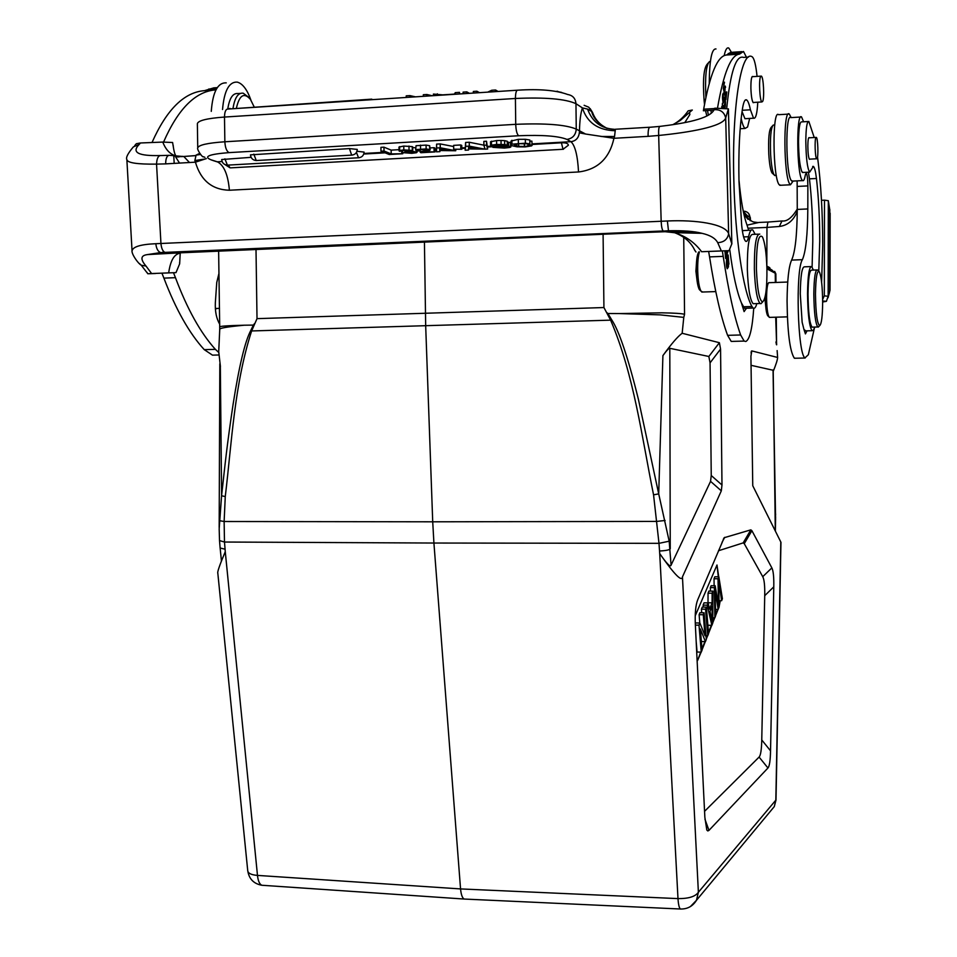 <?xml version="1.0" encoding="UTF-8"?>
<svg xmlns="http://www.w3.org/2000/svg" width="957" height="957" viewBox="0 0 957 957"><rect width="100%" height="100%" fill="white"/><g stroke="black" fill="none" stroke-linecap="round" stroke-linejoin="round"><path stroke-width="1.44" d="M600.972 136.468L614.55 136.504L613.939 138.298C609.513 158.36 597.706 169.58 578.53 171.973C577.657 155.62 575.121 145.524 570.946 141.684L566.951 139.399C572.645 138.478 575.743 135.045 576.258 129.087L575.958 103.679C565.479 98.906 545.299 97.159 515.416 98.475L224.488 117.053L224.859 141.78L515.727 124.326C545.61 123.094 565.79 124.685 576.258 129.087L585.576 134.028L613.939 138.298L648.092 136.349C648.009 130.631 648.607 127.592 649.875 127.269L659.684 126.42M592.969 113.584L591.653 111.479L587.574 109.098L582.382 107.878C580.612 113.464 579.655 121.18 579.487 131.037L579.332 132.82L585.576 134.028M219.177 528.898L221.581 495.762C225.481 460.664 226.797 446.692 233.065 404.5C239.118 365.969 245.028 341.29 250.794 330.464L253.378 325.093L244.322 325.213C226.881 326.804 218.686 328.263 219.727 329.591M220.337 366.148L221.605 495.762L225.266 496.587M219.787 327.055C218.567 326.265 226.749 325.643 244.322 325.213L253.378 325.093M770.289 269.096L769.715 267.637L766.844 266.106M772.49 125.881L771.175 127.353C768.997 130.02 768.208 139.016 768.794 154.328C769.416 163.874 770.457 170.059 771.952 172.858L772.706 173.564M774.692 125.08L773.22 125.056C770.852 127.951 769.99 137.796 770.636 154.579C771.306 165.035 772.455 171.793 774.069 174.856L775.445 175.49M793.126 181.064L790.458 184.785L789.872 184.163C783.639 177.201 783.077 107.902 789.298 114.062L791.164 117.591M788.257 114.122L778.579 114.696C772.143 108.56 772.706 177.751 779.154 184.689L780.84 185.263M828.152 296.275L828.307 200.695L829.839 210.313L828.307 200.695L824.491 200.169L824.324 295.857L828.152 296.275L829.707 291.06L829.803 209.392M767.729 222.06L758.949 222.443L747.154 225.158M797.253 211.413C793.556 220.457 787.587 225.469 779.333 226.474L782.013 220.947M743.96 214.476L748.147 219.416M744.199 215.492L752.31 221.569L754.547 222.203M747.62 218.806L747.106 215.457L743.29 211.377M744.355 212.179L748.051 219.344M829.073 294.11L830.03 290.115L830.15 213.184M822.649 300.953L826.417 301.335L828.116 296.275M824.276 295.869L822.637 299.541M826.417 301.335L822.649 301.981M817.469 269.922C815.28 269.718 814.072 277.745 813.821 293.99C814.06 312.293 815.376 323.287 817.78 326.983L819.025 326.325M822.649 302.603C822.506 287.076 821.417 276.836 819.383 271.884C817.087 269.742 815.771 277.171 815.472 294.17C815.771 313.334 817.17 323.825 819.671 325.643C821.501 324.136 822.494 316.456 822.649 302.603M816.692 269.946L811.751 270.125C809.514 269.922 808.27 277.949 808.019 294.182C808.258 312.472 809.598 323.454 812.05 327.15L812.852 327.127M815.986 137.485L816.345 137.401C817.912 138.035 818.534 157.187 817.039 158.671L816.668 158.778C815.101 158.192 814.467 138.837 815.986 137.485M809.921 159.125L809.478 159.329C808.486 157.749 807.935 153.311 807.84 145.99C807.911 140.308 808.354 137.509 809.144 137.617L809.299 137.796M817.529 156.972C820.95 183.277 822.673 212.717 822.697 245.291L821.62 282.219M814.909 327.067L813.294 330.297L812.05 330.703C809.299 326.564 807.792 314.195 807.529 293.62C807.804 275.341 809.203 266.321 811.715 266.56L813.354 270.077M818.785 271.226L819.718 241.14C819.718 218.603 818.63 197.716 816.453 178.492C815.603 171.47 814.598 167.439 813.438 166.398L809.646 172.14C807.337 168.492 806.057 158.108 805.806 140.978C805.985 127.7 807.002 121.192 808.844 121.467L814.216 137.521M810.818 266.584L804.574 266.824C802.002 266.584 800.566 275.592 800.267 293.859L802.145 322.258L803.976 329.531L805.83 330.883M803.976 329.531L805.435 333.909L807.014 330.847M808.151 121.515L801.655 121.886C799.777 121.611 798.736 128.118 798.533 141.385C798.712 156.721 799.861 166.889 801.978 171.901L803.186 172.463M808.414 172.2L809.455 178.839C811.68 198.039 812.792 218.902 812.792 241.415L812.098 266.967M814.335 328.43L808.342 354.724L804.993 357.87C797.659 354.329 795.351 269.838 802.385 259.682C805.794 251.894 807.612 234.979 807.816 208.949L807.864 185.909C807.768 178.839 807.229 174.533 806.249 173.002L805.327 174.916C804.586 179.366 803.665 181.256 802.576 180.598L802.062 180.024C796.691 173.66 796.2 111.443 801.559 116.981L803.605 121.778M800.662 117.029L790.805 117.615C785.242 112.101 785.745 174.222 791.307 180.562L792.767 181.088M797.133 180.873L797.265 209.427C797.049 235.422 795.159 252.313 791.618 260.089C788.807 266.166 787.288 279.803 787.061 301C787.455 332.27 789.872 351.315 794.298 358.133L795.961 358.229M821.489 200.3L824.491 200.169M769.954 317.377L768.961 316.911C767.466 313.657 766.677 307.137 766.581 297.352C766.713 288.655 767.454 283.739 768.794 282.626M768.112 316.085L767.586 315.571C766.198 312.58 765.468 306.599 765.385 297.615L765.421 295.402M766.593 285.425L768.256 283.212M764.846 297.926L766.138 310.008M708.192 63.03L707.032 64.394C703.646 68.725 702.677 80.95 704.149 101.071L704.519 104.349M705.512 110.641L706.852 116M710.465 61.691L709.436 61.583C706.087 65.279 704.914 77.17 705.907 97.219M707.474 110.522L708.431 115.151M716.003 48.963C711.745 48.424 709.496 59.896 709.233 83.379M710.931 110.306L711.302 113.153M724.186 55.614C725.454 49.608 726.997 47.096 728.815 48.077L731.471 52.36M729.772 249.825C732.978 274.384 736.866 292.076 741.412 302.89L744.103 311.599L746.472 308.238M759.786 234.094C756.066 233.975 754.26 245.614 754.355 269.025C755.085 288.248 756.975 299.732 760.049 303.501L760.947 303.728L762.298 302.292M766.916 268.642C766.401 252.839 764.894 242.241 762.382 236.834C758.411 233.448 756.413 244.155 756.401 268.953C757.262 289.684 759.344 300.677 762.633 301.934C765.672 299.254 767.107 288.165 766.916 268.642M758.363 234.154L752.872 234.381C749.08 234.274 747.238 245.901 747.333 269.288C748.075 288.488 750.001 299.96 753.135 303.716L754.583 303.668M760.564 76.62L761.377 76.105C763.483 77.05 764.559 97.853 762.693 101.406L761.868 101.956C759.762 101.095 758.674 80.029 760.564 76.62M753.972 102.435L753.267 102.698C751.999 101.083 751.209 96.346 750.898 88.487C750.838 80.364 751.46 76.345 752.764 76.44L752.968 76.656M757.788 102.208C757.131 113.739 755.719 119.075 753.542 118.201L750.408 109.804C749.283 104.301 748.051 101.023 746.723 99.983C745.096 98.954 743.756 101.478 742.68 107.531C739.582 126.743 738.349 151.481 738.995 181.746L741.699 225.505C742.668 234.477 743.996 239.729 745.647 241.248C746.783 241.989 747.764 240.482 748.589 236.726C749.798 231.187 751.221 228.95 752.836 230.039L755.145 234.286M756.843 303.596C755.743 307.496 754.499 308.967 753.123 308.034L751.951 306.515C743.206 291.299 735.167 237.826 733.84 180.574C731.734 107.77 741.185 49.142 752.19 56.822L752.358 56.93C754.331 58.82 755.91 65.315 757.071 76.381M742.046 111.622L744.965 118.704L746.209 118.632M741.412 302.89L744.498 308.298L746.173 308.25M748.494 57.073L743.589 57.408C736.089 54.764 730.442 71.775 726.686 108.44M751.209 230.099L742.345 230.673M722.368 106.634L723.289 108.093M721.973 108.033L722.379 106.682L721.674 106.729M723.863 108.129L722.583 104.827L721.554 108.021M724.15 105.366L724.605 108.105C725.227 108.153 725.502 106.048 725.454 101.753L724.557 97.315L723.265 101.131L723.289 93.116C722.236 95.676 722.26 99.002 723.336 103.069L724.64 99.468L725.155 102.626L724.15 105.426M722.32 104.839L722.439 103.129M723.779 94.181L722.714 94.253M727.38 267.075C726.351 263.091 726.578 259.622 728.05 256.655L728.253 265.4M728.241 265.364L727.38 267.123M728.911 264.132L728.133 254.969L726.53 259.61C726.196 264.276 726.447 267.326 727.296 268.75L728.433 266.883L728.516 264.144M725.741 256.045L724.928 251.715M725.262 251.679L725.262 250.866M726.303 250.818L726.602 253.438L725.346 256.081M727.487 250.758L726.507 252.6M726.877 252.576L726.686 250.806M724.916 250.89L725.621 258.438L728.026 251.129L727.356 251.153M726.339 91.956L725.274 97.04M725.753 97.016L724.401 93.2M724.88 93.176L725.095 87.422M725.562 87.386L725.25 86.058L724.102 91.872M724.581 91.848L723.313 88.403L725.896 99.719L726.806 91.932M723.779 88.367L724.042 82.218M724.509 82.182L723.313 88.415M753.733 308.31C752.334 328.514 749.702 339.579 745.814 341.493L744.139 341.075L740.634 334.974C734.222 316.899 728.409 290.701 723.205 256.368L722.344 251.009M708.67 251.559L709.556 256.895C714.939 291.155 720.956 317.293 727.595 335.333L731.22 341.422L733.911 341.35M738.948 179.557C740.85 200.503 743.553 215.696 747.034 225.134L748.637 230.206M717.523 108.009C723.636 72.792 730.969 54.824 739.522 54.13L743.493 51.475L746.424 57.217M749.666 118.429L747.573 127.018L745.06 128.453C743.685 127.425 742.381 124.111 741.161 118.489M730.634 52.36L726.519 55.016C717.63 55.745 709.998 73.809 703.658 109.206L703.383 110.761L713.874 110.127M728.648 250.686L701.601 251.727C694.734 242.444 685.714 236.116 674.529 232.718L665.151 231.714L635.005 232.85L180.239 252.839C179.186 254.131 171.602 252.469 168.659 272.889L175.98 272.637L179.653 263.821L180.239 252.839L147.378 254.586L160.68 252.588M165.394 252.6L165.453 253.569M163.085 252.564L163.228 251.021M561.424 142.808C565.826 142.617 568.147 143.418 568.386 145.225L563.015 149.292L561.424 142.808L532.116 144.471M511.756 145.631L510.906 145.679M492.867 146.708L487.639 147.007M465.114 148.287L461.788 148.467M436.488 149.914L435.016 149.998M420.123 150.835L417.049 151.015M385.097 152.833L363.768 154.041M402.777 153.742L389.26 154.508L380.982 151.17L384.008 150.991L391.21 153.921L402.777 153.742L402.765 152.833M401.749 153.323L401.725 151.29M391.21 153.921L391.162 150.129L399.009 149.675M384.008 150.991L383.948 147.163L391.162 150.129M380.982 151.17L380.934 147.342L383.948 147.163M352.248 155.094L351.65 155.13C355.095 154.771 356.973 152.869 357.26 149.412L349.461 148.598L250.483 154.855C250.878 158.288 252.804 160.19 256.261 160.549L256.931 160.501M251.093 157.331L221.677 159.532C222.072 162.917 223.974 164.783 227.383 165.142L228.053 165.106M359.102 157.726L358.528 157.761C361.937 157.403 363.792 155.524 364.079 152.091L356.985 151.266M531.661 145.859L525.345 146.899L517.091 146.84L511.887 145.691L511.062 144.95L511.947 144.172L525.393 143.203L529.867 143.897L519.22 143.682L514.28 144.902L518.706 146.373L524.4 146.469L527.929 146.014L527.905 144.017M531.948 144.997L531.637 145.859M528.79 143.969L528.802 145.177L531.936 144.997L531.889 141.11L532.128 145.32M527.953 146.026L528.766 145.177M518.371 143.227L518.323 139.327L511.014 141.062M525.393 143.203L525.345 139.291L518.323 139.327M511.947 144.172L511.899 140.272M529.819 141.229L531.889 141.11M524.4 146.469L524.364 143.717M518.706 146.373L518.67 143.717M514.926 145.476L514.914 144.316M525.345 139.291L529.819 139.997L529.855 143.897M509.925 147.438L504.447 148.084L492.879 147.354L495.965 146.577M508.61 146.074L510.918 146.864L509.937 147.438M495.427 146.038L508.622 146.074L508.574 142.198L507.258 142.091M501.492 144.878L494.434 145.273L493.968 145.763L495.439 146.026L495.427 145.105M496.659 144.471L504.686 144.555L504.638 140.655L507.27 141.265L507.294 145.141L501.516 144.878M504.674 144.555L507.318 145.153M491.479 145.105L496.647 144.471L496.599 140.571L490.534 141.756L490.582 145.643L491.467 145.105L491.42 141.205M498.992 147.701L507.569 146.756L494.159 146.553L490.594 145.643M496.013 147.175L498.968 147.701L498.956 146.553M510.583 146.529L510.536 142.665L508.574 142.21M510.918 146.864L510.536 142.665M507.078 145.954L507.066 145.165M494.841 145.978L494.829 145.201M501.085 144.351L501.037 140.452L496.599 140.571M504.638 140.655L501.037 140.452M506.959 147.27L506.947 146.588M503.49 147.653L503.478 146.457M492.867 146.433L492.879 147.354M487.663 149.029L485.043 149.172L483.895 145.285L486.563 145.141L487.663 149.029L486.515 141.241L486.563 145.141M483.895 145.285L483.847 141.397L486.515 141.241M468.535 148.431L475.043 148.06L468.595 146.744L468.535 148.431M468.559 148.921L468.559 150.022L465.15 150.225L465.664 146.325L469.301 146.122L484.541 149.125L468.559 148.921M484.541 149.125L484.517 147.39M469.301 146.122L469.241 142.246L483.895 145.165M465.664 146.325L465.604 142.449L469.241 142.246M465.15 150.225L465.604 142.449M461.8 149.268L453.702 149.208L461.8 149.268L461.752 145.428L460.76 144.962L460.807 148.814M453.702 149.208L453.654 145.368L460.76 144.962M439.718 150.07L446.165 149.699L439.61 148.395L439.718 150.07L439.706 148.419M439.801 150.548L439.897 151.649L436.512 151.84L436.655 147.988L440.256 147.785L455.747 150.751L439.801 150.548M439.897 151.649L439.885 150.548M455.747 150.751L455.735 149.603M440.256 147.785L440.208 143.921L453.666 146.541M436.655 147.988L436.595 144.124L440.208 143.921M436.512 151.84L436.595 144.124M419.046 149.747L419.226 150.416M426.942 150.177L424.788 149.376L418.999 149.747M424.035 150.823L426.978 150.177M420.302 151.768L424.071 150.823M423.401 151.708L435.04 151.924L420.865 152.725L420.147 152.115L420.326 149.471M416.151 149.555L426.128 148.933L429.705 149.555L429.837 150.261L423.377 151.696M416.462 150.572L415.649 149.998L416.056 145.703L415.649 149.998M419.25 149.663L419.262 150.405L416.427 150.572M435.04 151.924L434.992 148.108L434.047 147.701L434.095 151.517M430.124 147.916L434.047 147.701M429.705 149.555L429.657 145.715L426.08 145.093L416.104 145.703M430.16 149.938L429.657 145.715M426.128 148.933L426.08 145.093M420.554 148.957L420.494 145.105M411.785 153.323L402.107 152.606L413.639 152.546L405.589 151.445L409.405 150.584M416.618 151.888L416.379 152.737L411.773 153.323M410.876 151.314L416.63 151.888L416.606 150.56M412.634 150.919L410.912 151.326M403.818 149.902L412.335 150.44L412.288 146.612L403.77 146.062L398.985 147.079M399.571 151.314L399.667 150.464L403.83 149.902L403.77 146.062M409.381 151.098L404.763 150.333L399.583 151.314M402.107 151.266L402.119 152.606M415.613 147.809L412.706 147.522M409.022 149.89L408.974 146.05M399.667 150.464L399.607 146.624M402.598 150.608L402.598 151.242M405.589 151.445L405.565 150.297M410.984 152.905L410.972 151.72M404.931 152.45L404.907 150.321M205.683 158.898L194.869 160.561L196.077 155.118L199.379 153.527M433.425 95.676L433.401 94.073L442.72 94.863L454.348 94.109L455.293 92.638L459.516 92.362L459.539 93.977M455.293 92.638L455.317 94.253M437.325 95.425L437.313 93.81M426.87 96.107L426.858 94.504L423.317 94.731L423.341 96.334M426.858 94.504L432.241 95.748M409.967 97.207L409.943 95.604L406.223 95.844L406.247 97.447M415.41 96.848L409.943 95.604M463.128 93.738L463.104 92.123L466.825 91.884L469.42 93.331M466.849 93.499L466.825 91.884M473.356 93.08L473.332 91.465L476.909 91.226L479.469 92.673M487.687 92.147L491.731 90.257L495.582 90.006L498.071 91.465M491.731 90.257L491.754 91.872M495.594 91.633L495.582 90.006M476.933 92.841L476.909 91.226M587.574 109.098C592.216 121.802 601.128 128.525 614.322 129.291M649.875 127.233L615.291 129.255L615.207 130.738C598.065 130.284 587.12 122.663 582.382 107.878L575.958 103.679C575.492 98.427 572.776 95.377 567.788 94.528C556.125 90.269 539.521 88.822 517.976 90.173C516.349 89.946 515.5 92.709 515.416 98.475L515.727 124.326C515.979 130.451 516.947 134.255 518.646 135.75C542.404 134.793 558.505 136.002 566.951 139.399M591.653 111.479C593.256 118.082 598.376 123.704 607.025 128.334M579.344 132.82C578.59 138.059 575.791 141.014 570.946 141.684L532.104 143.885M592.539 112.448C595.015 119.362 599.764 124.625 606.774 128.262M189.462 162.511L183.876 156.577M195.826 155.62L183.289 156.517C173.66 157.415 166.829 152.594 162.786 142.079L172.607 142.497L173.277 146.648M180.299 252.409L180.036 253.689M146.935 272.35L147.833 273.75L151.625 273.558L146.014 266.058C140.236 259.287 140.631 255.483 147.211 254.646L147.378 254.586M126.862 159.616L132.054 250.925C132.76 246.762 140.691 244.37 155.835 243.712L160.943 243.485C161.41 248.425 162.762 251.392 165.011 252.397L668.584 230.84L665.151 231.714M147.821 273.762L155.524 273.511M151.625 273.558L168.659 272.889M179.581 262.577L179.653 263.821M173.217 145.488L173.277 146.696M174.928 155.788L179.521 163.085M126.91 159.616C127.317 162.846 137.198 164.353 156.553 164.125C156.804 158.671 158.132 155.8 160.513 155.536C138.346 156.17 131.241 152.474 139.196 144.435L140.464 142.976L136.373 143.706M195.85 155.548L183.289 156.517L169.245 155.297C166.865 155.668 165.681 158.527 165.681 163.874L156.553 164.125L160.943 243.485L661.167 221.258L658.667 135.463C658.428 129.793 658.835 126.767 659.899 126.396C683.31 123.585 709.986 118.931 714.089 109.72L714.831 108.165L728.409 108.859L725.681 117.938C722.75 126.707 689.435 132.413 658.667 135.463L648.092 136.349M169.245 155.321L160.513 155.572M236.451 107.974C239.417 95.066 244.083 92.207 250.447 99.396L254.119 106.825M233.041 108.201C234.788 97.554 238.173 92.554 243.21 93.2L248.114 96.848M240.339 93.403L238.042 93.559C232.91 92.913 229.477 98.057 227.766 108.966M222.538 109.505C224.165 90.759 229.082 81.632 237.276 82.111L237.444 82.158C242.719 83.714 247.205 89.683 250.901 100.066M226.235 82.876C217.741 82.469 212.753 91.956 211.27 111.359M218.962 273.367L216.749 282.482L215.349 302.663C214.99 311.551 216.438 318.729 219.727 324.196M219.691 321.947L219.153 323.251M215.385 309.039L217.048 308.441M161.96 273.247L163.91 278.128C175.789 309.386 189.235 333.227 204.26 349.652L212.478 355.143L218.639 354.987L212.478 355.143M218.698 352.415L215.385 349.353C200.527 332.892 187.213 309.003 175.454 277.674L173.528 272.793M213.985 87.805L204.523 90.652C184.211 92.171 166.709 109.469 152.007 142.521M163.575 142.043L163.635 141.899C178.181 108.739 195.515 91.405 215.624 89.886L215.959 89.862M162.786 142.079L140.464 142.976M206.317 158.611L195.431 162.176L194.857 160.561M517.175 90.221L228.233 109.038C225.876 108.871 224.632 111.55 224.488 117.053C207.119 118.333 198.075 120.546 197.369 123.692L197.74 147.94C198.446 145.033 207.49 142.976 224.859 141.78C225.194 147.629 226.582 151.242 229.046 152.618C209.14 154.185 203.111 156.577 210.971 159.783L212.155 160.25M578.53 171.973L229.393 190.24C212.083 189.761 200.767 180.406 195.431 162.176L165.681 163.874M663.44 231.056L668.476 230.757L667.376 220.983C695.679 219.655 725.286 223.818 728.648 233.699L731.854 243.915L728.409 108.859M714.089 109.72C720.358 109.313 724.222 112.053 725.681 117.938L728.648 233.699C727.523 239.382 723.887 242.36 717.714 242.647C715.393 238.293 710.178 235.195 702.043 233.329L674.529 232.683C684.363 236.379 691.181 242.384 694.961 250.722M701.445 233.197L668.584 230.84M731.794 243.903L729.055 250.662L721.339 250.937L717.714 242.647M672.903 124.673L680.236 120.498L692.318 110.019L688.167 110.845C683.992 116.886 678.896 121.491 672.855 124.673M689.59 112.89L689.853 114.553L684.793 122.604M694.22 249.37L695.978 252.002M701.601 251.727L721.339 250.937M702.785 292.029L700.991 291.167C699.172 287.638 698.084 280.963 697.713 271.13C697.545 262.421 698.12 255.998 699.459 251.894M700.309 290.509L699.34 289.576C697.677 286.334 696.672 280.198 696.325 271.19C696.194 260.95 697.019 254.526 698.813 251.906M696.588 260.986L695.906 271.214L697.151 281.382M775.995 800.172L780.96 542.32L752.752 485.725L750.922 356.267L751.795 350.908L777.622 357.463C777.491 359.856 776.031 364.485 773.232 371.34M775.302 530.956L773.208 370.275L751.018 365.311M775.613 514.83L775.601 513.849M777.132 350.585L777.622 357.463M775.696 317.21L776.546 342.391L776.294 317.186M775.936 341.948L776.438 344.628M607.719 313.513L619.562 313.573L607.719 313.513M653.559 494.829L658.703 493.884L669.182 541.195L658.99 543.337L653.559 494.829C641.657 436.38 634.252 375.587 610.626 320.152L603.927 307.544L257.014 318.645L251.619 330.955L250.794 330.464M424.43 241.882L425.674 325.691L610.626 320.152L611.559 319.578L608.281 314.087M263.402 885.369L261.835 885.261C253.605 883.742 248.892 878.801 247.719 870.451M463.954 899.03L261.823 885.261C259.526 884.196 258.067 880.907 257.481 875.404C251.583 874.937 248.341 873.478 247.767 871.014L217.825 573.279C217.143 572.31 219.62 565.108 225.266 551.687L225.074 549.21L220.122 548.014L219.512 540.585L224.488 542.033L225.074 549.21M225.266 551.687L257.481 875.404L460.556 888.921C461.095 894.472 462.243 897.81 464.001 898.934M690.404 906.578L696.469 900.298L698.383 892.271C695.392 896.589 688.597 898.695 677.987 898.611C678.381 904.509 679.183 907.966 680.379 909.006L681.169 909.042M669.182 541.195L671.072 565.168L710.561 481.359L711.242 475.509L710.058 362.859L708.85 356.483L669.804 348.3C668.859 348.133 666.574 350.573 662.914 355.609L658.703 493.884L638.379 399.225C628.007 357.32 619.059 330.775 611.559 319.578M711.242 475.509L721.985 485.008L721.315 490.845L682.461 576.868C681.91 582.227 674.326 574.463 659.72 553.577L677.987 898.611L460.556 888.921L433.916 543.038L658.99 543.337L659.54 551.005C665.988 550.67 669.553 549.928 670.247 548.792L669.804 348.3M659.54 551.005L659.72 553.577C666.622 563.601 670.414 567.465 671.072 565.168M665.115 520.464L656.837 521.409L432.72 521.804L433.916 543.038L224.488 542.033L224.129 521.505L219.297 520.632M432.72 521.804L425.674 325.691L251.619 330.955C234.321 384.57 231.869 441.715 225.266 496.599L224.129 521.505L432.72 521.804M607.731 313.513L607.205 312.819M721.985 485.008L720.561 349.09L719.389 342.702L682.162 333.275C677.843 336.35 671.431 343.802 662.914 355.609M682.162 333.275L683.777 317.377L660.246 314.877L619.562 313.573L661.777 312.819C674.183 313.011 681.779 313.513 684.554 314.303L683.729 237.288M683.788 317.377L684.554 314.303M751.903 530.68L750.838 529.855L724.174 537.714L697.809 599.572C695.631 604.812 694.818 613.425 695.38 625.388L704.854 817.278L706.828 830.078L707.809 830.951L708.97 830.377L767.957 767.993C769.476 766.306 770.349 760.588 770.541 750.838L773.782 586.844C773.974 577.035 773.328 570.719 771.856 567.896L751.903 530.68L744.259 543.672L743.17 542.894L718.468 550.754M704.567 811.321L759.092 757.071C760.671 755.432 761.557 749.714 761.76 739.94L764.727 595.685C764.93 585.816 764.26 579.487 762.741 576.688L744.259 543.672M715.501 609.382L718.181 609.406L719.114 607.037L718.743 581.378L721.626 600.721L722.403 598.735L718.839 576.82L718.037 578.758L718.42 605.063L715.166 585.78L714.401 587.646L710.345 587.61L711.123 585.732L715.166 585.768M710.405 591.091L710.345 587.61M714.401 587.646L714.843 617.839L712.786 617.815M714.843 617.839L715.633 615.829L715.082 590.337L718.181 609.406M719.03 600.685L721.626 600.721M718.839 576.82L714.831 576.796L714.03 578.734L718.037 578.758M714.125 585.768L714.03 578.734M709.998 611.367L712.08 606.224L712.116 621.416L709.998 611.367M712.116 593.208L712.092 602.814L708.013 602.766L708.048 593.161L708.91 591.079L712.977 591.127L712.116 593.208L708.048 593.161M712.092 602.814L709.52 609.142L708.144 602.898L704.029 602.85L703.084 605.135L707.199 605.183L711.876 625.316L707.881 625.256M708.144 602.898L707.199 605.183M703.539 607.109L703.084 605.135M711.876 625.316L712.75 623.115L712.977 591.127M701.134 652.124L697.581 660.533L700.715 652.112M701.983 648.93L704.902 641.585M706.194 638.319L707.211 635.747M708.479 632.565L711.35 625.304M712.762 621.775L714.317 617.839M715.609 614.585L717.666 609.406M720.238 600.697L719.114 606.75M718.061 609.406L715.633 615.542M714.723 617.839L712.75 622.804M711.757 625.316L708.551 633.414M707.618 635.759L706.266 639.168M705.309 641.597L702.055 649.803M718.312 576.82L716.984 565.001L718.719 576.82M695.237 615.77L716.984 565.001M699.89 623.007L699.005 625.172L701.254 652.124L702.079 650.054L700.321 628.952L705.429 641.597L706.29 639.432L704.089 612.767L703.275 614.741L705.01 635.759L699.89 623.007L695.691 622.947L695.32 623.856M699.005 625.172L695.368 625.112M701.254 652.124L697.067 652.04L696.182 641.513M705.429 641.597L701.361 641.525M704.089 612.767L699.938 612.719L699.112 614.693L703.275 614.741M699.806 623.007L699.112 614.693M707.737 635.759L708.563 633.678L706.398 607.145L705.56 609.19L707.737 635.759L705.979 635.735M706.398 607.145L702.271 607.097L701.421 609.13L705.56 609.19M701.72 612.743L701.421 609.13M719.102 605.769L719.843 600.697M773.041 369.928L775.601 519.926M775.84 273.881L771.821 269.91L766.88 267.29M254.263 323.825L253.844 324.519M220.421 366.495L218.722 351.638M769.715 267.637L769.727 268.797M748.697 213.614L750.372 217.897L747.106 215.457L747.07 217.861M744.45 211.21C747.8 211.832 749.63 213.866 749.929 217.311L749.965 220.541M766.82 265.579L766.964 227.419L748.075 228.221M779.333 226.474L766.964 227.419L767.933 222.06L781.426 221.019M816.453 178.492L809.455 178.839M807.864 185.909L797.325 186.424M797.265 209.427L807.816 208.949M802.385 259.682L791.618 260.089M742.237 110.294L750.408 109.804M743.302 306.778L751.951 306.515M743.613 236.929L748.589 236.726M723.48 106.646L722.607 106.694M724.377 99.731L723.707 99.779M724.054 101.251L722.762 101.322M728.433 266.883L727.691 266.907M740.634 334.974L727.595 335.333M723.205 256.368L709.556 256.895M741.268 52.611L728.325 53.496M739.522 54.13L726.519 55.016M703.658 109.206L714.664 108.536M563.434 149.268L230.828 167.846M228.233 165.094L230.135 167.87L225.062 164.628M253.82 154.125L256.237 160.537L351.65 155.13L349.461 148.598M224.907 158.826L227.383 165.142L358.528 157.761L356.435 152.45M500.966 145.978L500.954 144.866M424.071 150.811L424.059 149.34M200.408 154.472L196.077 155.118M371.256 99.719L374.546 99.504M371.806 99.145L229.369 108.966M557.405 91.561L561.735 92.446M518.646 135.75L229.046 152.618M615.207 130.738L614.55 136.504M591.629 111.479L588.794 107.22L584.141 105.318M197.74 147.94C196.58 149.16 202.705 158.204 203.482 156.733L204.894 157.343M210.971 159.783L217.359 161.805L222.084 161.53M363.935 153.455L383.853 152.33M419.262 150.309L420.111 150.261M435.004 149.412L436.488 149.328M461.776 147.892L465.114 147.701M487.627 146.421L491.527 146.194M514.28 144.902L514.914 144.866M217.359 161.805C224.046 165.286 228.053 174.76 229.393 190.24M139.507 263.594L141.289 265.245L146.014 266.058M147.211 254.646L160.62 252.576C157.941 251.535 156.35 248.593 155.835 243.712M182.883 252.385L165.489 252.457M160.62 252.576L663.201 230.972C662.088 229.836 661.407 226.606 661.167 221.258L667.376 220.983M126.862 159.604C125.702 157.642 127.867 153.407 133.37 146.888L139.196 144.435M163.91 278.128L175.454 277.674M204.26 349.652L215.385 349.353M208.686 89.061L216.713 88.523M215.624 89.886L204.523 90.652M682.461 576.868L698.383 892.271L775.828 800.148L780.804 541.985M751.795 350.908L751.018 352.977M721.315 490.845L710.561 481.359M720.561 349.09L710.058 362.859M708.85 356.483L719.389 342.702M603.089 234.214L603.927 307.544M775.349 282.471L775.254 273.235L766.928 268.857M743.17 542.894L750.838 529.855M762.741 576.688L771.856 567.896M773.782 586.844L764.727 595.685M761.76 739.94L770.541 750.838M767.957 767.993L759.092 757.071M704.962 819.252L708.97 830.377M724.712 537.332L722.033 542.344M715.274 598.4L716.291 598.412M712.032 615.59L710.919 615.566M257.014 318.645L255.998 249.095M775.828 800.148L774.285 806.595L770.935 810.615M219.165 527.498L219.823 363.804M219.739 329.483L218.627 250.698M771.952 172.858L774.069 174.856M776.318 175.442L774.656 175.526M779.764 185.311L790.458 184.785M750.408 220.768L750.372 217.897M753.661 222L757.537 222.502M828.068 297.747L830.03 290.079M797.265 209.057C792.037 217.718 786.965 221.689 782.06 220.947M818.63 271.166L817.972 270.544M819.671 325.643L818.271 327.115M817.78 326.983L812.05 327.15M816.058 137.413L808.701 137.832M816.668 158.778L809.323 159.161M804.909 330.907L812.05 330.703M802.468 172.499L809.646 172.14M813.438 166.398L812.672 166.434M802.576 180.598L791.846 181.124M805.16 358.014L794.477 358.265M787.707 282.04L769.225 282.686M787.372 316.863L769.392 317.389M767.586 315.571L768.961 316.911M762.633 301.934L760.947 303.728M760.049 303.501L753.135 303.716M760.887 76.141L752.058 76.716M761.868 101.956L753.063 102.495M745.24 100.066L746.723 99.983M753.542 118.201L744.965 118.704M753.123 308.034L744.498 308.298M723.779 99.396L724.652 99.349M723.336 95.03L722.595 95.078M744.139 341.075L731.22 341.422M742.01 51.63L730.717 52.408M745.06 128.453L740.18 128.728M511.05 144.962L511.002 141.062M420.135 152.115L420.111 149.507M417.073 152.271L417.049 150.536M412.742 150.787L412.694 146.959M399.033 150.907L398.973 147.079M230.003 108.392L228.089 109.002M556.268 91.37L557.656 91.286M590.11 108.56L592.574 112.519M592.945 113.488L593.316 114.397M147.833 273.75L141.289 265.256C137.892 263.378 131.157 253.569 132.042 250.435M173.767 155.692L174.186 163.384M179.031 252.433L179.079 253.258M136.361 143.694L134.734 145.56M215.349 308.501L219.488 308.357M214.165 87.841L217.275 87.625M183.804 156.565C178.552 155.082 175.538 162.367 173.253 146.337M217.083 161.817L212.801 160.465M668.476 230.757C683.154 230.434 694.339 231.295 702.043 233.329M715.764 291.586L701.768 292.052M699.34 289.576L700.991 291.167M751.197 351.757L751.436 351.111M776.653 344.819L776.546 342.391M464.049 899.042L680.379 909.006C687.413 909.198 692.772 906.291 696.469 900.298L774.285 806.595L775.995 800.016M723.301 539.341L724.054 537.93M775.613 517.043L775.373 531.111M775.948 282.447L775.864 273.881L774.644 271.393M218.686 352.475L219.727 329.603M221.426 560.886L220.146 548.11M219.177 528.958L219.524 540.549"/></g></svg>
